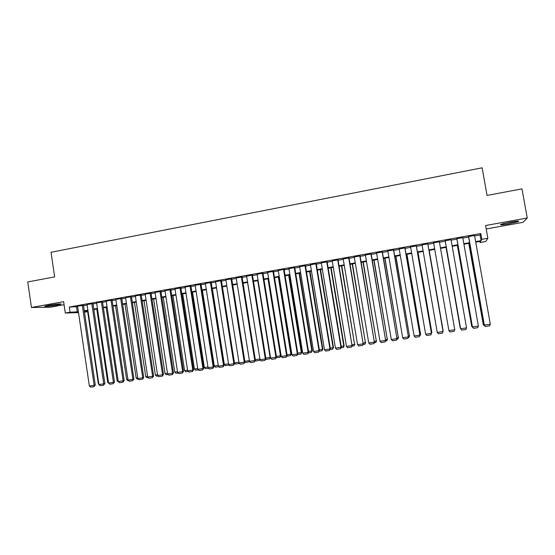 <?xml version="1.0" encoding="UTF-8"?>
<svg xmlns="http://www.w3.org/2000/svg" width="555" height="555" viewBox="0 0 555 555"><rect width="100%" height="100%" fill="white"/><g stroke="black" fill="none" stroke-linecap="round" stroke-linejoin="round"><path stroke-width="0.83" d="M56.804 305.167L60.89 304.209C62.694 303.495 54.896 304.168 49.069 305.236L45.017 306.193C43.248 306.908 51.095 306.221 56.804 305.167M508.893 223.894L518.453 221.598C519.64 220.841 516.927 221.022 510.316 222.132L500.804 224.421C499.653 225.17 502.351 224.997 508.893 223.894M87.191 310.724L87.336 311.709L84.485 312.215M486.208 228.958L523.032 222.347L527.25 218.004L521.964 188.86L487.061 195.436L482.122 167.818L51.039 252.282L54.64 276.889L27.75 281.954L31.441 307.477L50.283 307.213L64.075 304.737M474.65 235.965L480.075 235.001L480.824 233.537L481.851 239.316L487.866 238.255L485.715 241.515L480.013 242.514L480.734 241.258L475.746 242.14M479.818 241.418L480.013 242.514M83.451 305.271L77.547 306.207M92.949 303.578L87.045 304.515M102.495 301.871L96.598 302.815M112.096 300.158L106.199 301.101M121.753 298.437L115.856 299.381M131.466 296.703L125.569 297.653M141.234 294.962L135.344 295.912M151.057 293.213L145.167 294.164M160.936 291.451L155.046 292.409M170.878 289.675L164.988 290.64M180.868 287.899L174.985 288.857M190.927 286.102L185.044 287.074M201.035 284.299L195.159 285.27M211.205 282.488L205.329 283.466M221.438 280.663L215.562 281.649M231.726 278.825L225.857 279.817M242.077 276.98L236.208 277.979M252.483 275.127L246.628 276.133M262.959 273.254L257.104 274.274M273.497 271.381L267.642 272.408M283.536 269.376L297.341 353.979L297.848 353.799L284.056 269.286L278.242 270.528M294.754 267.586L288.912 268.627M305.479 265.678L299.638 266.719M316.267 263.75L310.432 264.791M327.124 261.814L321.289 262.855M338.044 259.865L332.216 260.905M349.033 257.909L343.205 258.949M360.084 255.938L354.263 256.979M371.205 253.954L365.391 254.995M382.395 251.956L376.581 252.997M393.648 249.951L387.841 250.985M404.977 247.932L399.177 248.966M416.375 245.9L410.575 246.933M427.843 243.853L422.05 244.887M439.394 241.793L433.594 242.826M451.042 239.718L445.172 240.766M462.773 237.623L456.82 238.685M480.824 233.537L69.285 307.019L77.624 306.714M83.514 305.666L87.121 305.021M93.004 303.974L96.674 303.321M102.557 302.274L106.276 301.608M112.159 300.56L115.933 299.887M121.816 298.84L125.645 298.16M131.528 297.112L135.42 296.419M141.296 295.371L145.244 294.663M151.12 293.623L155.129 292.908M160.999 291.861L165.064 291.132M170.94 290.085L175.061 289.356M180.937 288.309L185.12 287.559M190.989 286.512L195.235 285.756M201.097 284.715L205.405 283.945M211.268 282.897L215.638 282.12M221.5 281.08L225.927 280.289M231.789 279.241L236.284 278.444M242.14 277.396L246.698 276.584M252.553 275.544L257.173 274.718M263.028 273.677L267.711 272.845M273.56 271.797L278.312 270.951M284.16 269.91L288.982 269.05M294.823 268.01L299.707 267.142M305.548 266.102L310.502 265.214M316.336 264.18L321.359 263.285M327.193 262.244L332.285 261.336M338.113 260.295L343.274 259.379M349.102 258.339L354.333 257.409M360.153 256.368L365.461 255.425M371.274 254.384L376.658 253.427M382.464 252.393L387.917 251.422M393.724 250.388L399.253 249.403M405.053 248.369L410.651 247.37M416.451 246.337L422.126 245.324M427.919 244.29L433.67 243.27M439.47 242.237L445.256 241.203M451.125 240.155L456.897 239.129M462.849 238.067L468.621 237.041M474.567 235.521L468.545 236.597M284.07 269.286L284.625 269.397L284.091 269.487M78.505 312.638L65.296 313.034L63.624 301.67L31.441 307.477M65.296 313.034L70.048 312.194L78.373 311.792M69.285 307.019L70.048 312.194M527.25 218.004L485.597 225.524L487.866 238.255M84.422 311.792L87.336 311.709M469.71 243.208L463.931 244.228M457.979 245.275L452.2 246.295M446.324 247.336L440.538 248.356M434.731 249.382L428.98 250.395M423.181 251.422L417.499 252.421M411.699 253.448L406.094 254.433M400.287 255.46L394.758 256.438M388.951 257.458L383.491 258.422M377.677 259.449L372.294 260.399M366.48 261.426L361.166 262.362M355.346 263.396L350.108 264.319M344.28 265.346L339.112 266.261M333.277 267.288L328.185 268.19M322.344 269.217L317.321 270.105M311.48 271.138L306.52 272.012M300.678 273.039L295.787 273.906M289.939 274.94L285.117 275.786M279.269 276.82L274.517 277.66M268.662 278.693L263.972 279.519M258.117 280.552L253.489 281.371M247.634 282.405L243.069 283.21M237.207 284.243L232.712 285.041M226.849 286.075L222.416 286.859M216.547 287.892L212.176 288.662M206.307 289.696L201.999 290.459M196.13 291.493L191.884 292.242M186.008 293.283L181.825 294.018M175.949 295.059L171.821 295.787M165.945 296.821L161.88 297.542M155.997 298.576L151.987 299.284M146.111 300.324L142.156 301.025M136.273 302.059L132.381 302.746M126.498 303.786L122.662 304.466M116.779 305.5L112.998 306.166M107.115 307.206L103.39 307.865M97.507 308.906L93.837 309.551M87.947 310.592L84.332 311.23M475.649 241.612L481.081 240.655L481.851 239.316M84.263 310.751L87.877 310.113M93.767 309.073L97.43 308.427M103.32 307.387L107.046 306.728M112.929 305.694L116.71 305.021M122.593 303.98L126.429 303.308M132.312 302.267L136.204 301.58M142.087 300.539L146.034 299.846M151.917 298.805L155.92 298.097M161.803 297.057L165.869 296.335M171.745 295.302L175.873 294.573M181.749 293.533L185.932 292.797M191.808 291.757L196.054 291.007M201.923 289.967L206.231 289.21M212.1 288.17L216.471 287.4M222.34 286.366L226.773 285.582M232.635 284.542L237.131 283.751M242.993 282.717L247.551 281.912M253.413 280.872L258.033 280.06M263.889 279.019L268.578 278.194M274.434 277.16L279.186 276.321M285.041 275.287L289.863 274.434M295.704 273.4L300.595 272.54M306.436 271.506L311.397 270.632M317.238 269.598L322.261 268.71M328.095 267.683L333.194 266.782M339.029 265.748L344.19 264.839M350.018 263.805L355.256 262.883M361.083 261.856L366.39 260.912M372.211 259.886L377.594 258.935M383.408 257.909L388.861 256.944M394.674 255.917L400.204 254.946M406.01 253.919L411.609 252.927M417.409 251.901L423.09 250.902M428.89 249.875L434.641 248.855M440.448 247.835L446.234 246.808M452.11 245.775L457.889 244.755M463.841 243.7L469.62 242.681M480.075 235.001L481.081 240.655M76.507 306.915L77.256 311.993M474.532 235.306L490.308 324.245L484.196 325.084L485.452 326.506L484.335 325.168L468.621 236.361M468.503 236.381L484.196 325.084M490.308 324.245L489.628 325.861L485.452 326.506M468.788 243.368L483.252 324.502L468.899 243.347M484.765 325.736L483.252 324.502L484.071 324.377M484.342 325.806L483.121 324.425M515.949 221.285L503.094 223.693M502.296 223.915L516.774 221.202M57.914 304.036L47.89 305.458M47.12 305.618L58.691 303.974M462.731 237.415L478.382 326.083L472.354 326.909L473.568 328.331L472.451 326.999L456.862 238.463M456.786 238.477L472.354 326.909M478.382 326.083L477.723 327.693L473.568 328.331M451.007 239.503L466.533 327.908L460.581 328.72L445.138 240.551M445.172 240.544L460.636 328.817L461.767 330.149L465.888 329.51L466.533 327.908M439.352 241.585L454.76 329.725L448.898 330.627L433.559 242.618M454.76 329.725L454.129 331.321L450.029 331.945L448.898 330.627M427.773 243.652L443.056 331.529L427.801 243.645M422.015 244.679L437.236 332.424L443.056 331.529L442.446 333.118L438.374 333.742L437.236 332.424M457.389 245.379L471.708 326.284L457.466 245.365M472.909 327.561L471.708 326.284L472.229 326.208M472.798 327.582L471.618 326.201M446.06 247.377L460.227 328.06L446.095 247.377M460.532 328.414L460.463 328.019M429.168 250.361L443.14 330.697L429.195 250.354M416.271 245.698L431.429 333.319L416.333 245.692M410.54 246.725L425.643 334.214L431.429 333.319L430.833 334.901L426.781 335.518L425.643 334.214M431.478 333.208L430.833 334.901M417.971 252.338L431.832 332.438L418.04 252.324M431.36 332.514L431.832 332.438L431.179 333.985M431.88 332.334L431.256 333.978M404.831 247.745L419.871 335.102L404.942 247.724M399.142 248.758L414.12 335.99L419.871 335.102L419.289 336.67L415.265 337.294L414.12 335.99M419.962 334.984L419.289 336.67M406.843 254.301L420.6 334.172L406.947 254.287M419.844 334.29L420.6 334.172L419.663 335.761M420.683 334.061L420.031 335.706M393.467 249.771L408.39 336.871L393.613 249.743M387.806 250.777L402.673 337.752L408.39 336.871L407.821 338.432L403.825 339.05L402.673 337.752M408.522 336.746L407.821 338.432M395.777 256.257L409.43 335.9L395.916 256.23M408.404 336.052L409.43 335.9L408.875 337.419L408.216 337.523M409.555 335.782L408.875 337.419M382.166 251.783L396.971 338.626L382.353 251.748M376.547 252.789L391.296 339.507L396.971 338.626L396.423 340.187L392.447 340.798L391.296 339.507M397.144 338.501L396.423 340.187M384.781 258.2L398.323 337.606L384.955 258.165M397.026 337.808L398.323 337.606L397.789 339.126L396.839 339.272M398.49 337.489L397.789 339.126M370.941 253.788L385.628 340.375L371.17 253.746M365.35 254.787L379.988 341.249L385.628 340.375L385.094 341.929L381.146 342.532L379.988 341.249M385.843 340.243L385.094 341.929M373.848 260.128L387.293 339.313L374.063 260.087M385.725 339.556L387.293 339.313L386.766 340.825L385.531 341.013M387.494 339.181L386.766 340.825M359.779 255.779L374.354 342.116L360.049 255.73M354.229 256.771L368.749 342.976L374.354 342.116L373.834 343.656L369.914 344.26L368.749 342.976M374.611 341.97L373.834 343.656M362.977 262.043L376.318 341.006L363.234 262.002M374.493 341.29L376.318 341.006L375.811 342.511L374.292 342.74M376.561 340.874L375.811 342.511M348.693 257.756L363.15 343.843L348.998 257.7M343.17 258.741L357.573 344.697L363.15 343.843L362.644 345.376L358.745 345.98L357.573 344.697M363.442 343.691L362.644 345.376M352.175 263.951L365.419 342.685L352.467 263.902M363.331 343.011L365.419 342.685L364.919 344.183L363.123 344.461M365.69 342.546L364.919 344.183M337.669 259.726L352.016 345.557L338.009 259.664M332.181 260.704L346.473 346.41L352.016 345.557L351.523 347.09L347.652 347.68L346.473 346.41M352.342 345.404L351.523 347.09M341.436 265.845L354.576 344.364L341.762 265.789M352.231 344.724L354.576 344.364L354.097 345.848L352.016 346.174M354.888 344.218L354.097 345.848M330.759 267.732L343.802 346.022L344.149 345.876L331.12 267.67M341.2 346.424L343.802 346.022L343.337 347.506L340.985 347.867M344.149 345.876L343.337 347.506M320.145 269.605L333.09 347.673L333.472 347.52L320.54 269.536M330.239 348.117L333.09 347.673L332.639 349.157L330.017 349.56M333.472 347.52L332.639 349.157M326.708 261.676L340.95 347.263L341.311 347.104L327.089 261.613M321.255 262.647L335.442 348.11L340.95 347.263L340.472 348.783L336.621 349.379L335.442 348.11M341.311 347.104L340.472 348.783M315.823 263.618L329.947 348.956L330.35 348.79L316.232 263.549M310.398 264.589L324.474 349.803L329.947 348.956L329.483 350.476L325.653 351.065L324.474 349.803M330.35 348.79L329.483 350.476M304.993 265.554L319.014 350.642L319.451 350.476L305.444 265.47M299.603 266.511L313.568 351.481L319.014 350.642L318.563 352.154L314.754 352.737L313.568 351.481M319.451 350.476L318.563 352.154M309.593 271.464L322.441 349.317L322.857 349.157L310.023 271.395M319.34 349.796L322.441 349.317L322.004 350.788L319.111 351.239M322.857 349.157L322.004 350.788M294.233 267.468L308.143 352.314L308.622 352.141L294.719 267.385M288.877 268.426L302.732 353.147L308.143 352.314L307.713 353.819L303.925 354.402L302.732 353.147M308.622 352.141L307.713 353.819M299.103 273.317L311.854 350.954L312.305 350.788L299.568 273.24M308.511 351.468L311.854 350.954L311.431 352.418L308.282 352.904M312.305 350.788L311.431 352.418M278.215 270.327L291.965 354.811L297.341 353.979L296.918 355.477L293.158 356.06L291.965 354.811M297.848 353.799L296.918 355.477M288.676 275.162L301.33 352.578L301.816 352.404L289.169 275.072M297.744 353.133L301.33 352.578L300.921 354.034L297.508 354.562M301.816 352.404L300.921 354.034M272.907 271.277L286.602 355.637L287.15 355.45L273.462 271.187M267.614 272.221L281.253 356.456L286.602 355.637L286.193 357.129L282.453 357.704L281.253 356.456M287.15 355.45L286.193 357.129M278.312 276.987L290.869 354.194L291.389 354.014L278.839 276.896M287.039 354.784L290.869 354.194L290.466 355.644L286.81 356.192M291.389 354.014L290.466 355.644M262.335 273.164L275.925 357.281L276.508 357.087L262.931 273.074M257.076 274.101L270.611 358.1L275.925 357.281L275.537 358.766L271.818 359.335L270.611 358.1M276.508 357.087L275.537 358.766M268.003 278.811L280.469 355.797L281.017 355.616L268.565 278.707M276.397 356.421L280.469 355.797L280.081 357.247L276.265 357.607M281.017 355.616L280.081 357.247M251.831 275.037L265.318 358.918L265.935 358.717L252.456 274.954M246.6 275.967L260.031 359.73L265.318 358.918L264.936 360.396L261.245 360.965L260.031 359.73M265.935 358.717L264.936 360.396M257.749 280.622L270.125 357.392L270.479 357.281M265.824 358.058L270.125 357.392L269.751 358.835L266.15 359.39L265.789 359.023M270.528 357.587L269.751 358.835M241.383 276.896L254.766 360.542L255.418 360.341L242.049 276.82M236.187 277.826L249.521 361.347L254.766 360.542L254.405 362.013L250.728 362.575L249.521 361.347M255.418 360.341L254.405 362.013M247.565 282.419L259.913 358.96M255.314 359.675L259.844 358.981L259.483 360.417L255.904 360.965L255.376 360.431M260.031 359.695L259.483 360.417M230.998 278.749L244.283 362.158L244.963 361.95L231.699 278.679M225.829 279.671L239.066 362.963L244.283 362.158L243.929 363.622L240.28 364.184L239.066 362.963M244.963 361.95L243.929 363.622M244.859 361.291L249.396 360.59M249.708 361.541L245.712 362.533L244.935 361.749M249.479 361.125L249.271 361.985M220.682 280.594L233.863 363.761L234.578 363.553L221.41 280.518M215.541 281.51L228.674 364.559L233.863 363.761L233.516 365.225L229.888 365.78L228.674 364.559M234.578 363.553L233.516 365.225M210.414 282.426L223.499 365.356L224.248 365.141L211.184 282.349M205.308 283.334L218.337 366.154L223.499 365.356L223.172 366.813L219.565 367.368L218.337 366.154M224.248 365.141L223.172 366.813M200.216 284.243L213.196 366.945L213.98 366.73L201.014 284.174M195.138 285.145L208.07 367.736L213.196 366.945L212.884 368.395L209.297 368.943L208.07 367.736M213.98 366.73L212.884 368.395M234.474 362.894L238.941 362.2M239.448 363.345L235.577 364.094L234.487 362.998M239.219 363.116L239.122 363.546M228.549 363.809L224.317 364.462L212.357 288.635M229.166 365.058L225.503 365.641L224.317 364.462M218.219 365.398L214.299 366.009L202.422 290.383M218.857 366.668L215.493 367.188L214.299 366.009M190.074 286.054L202.957 368.527L203.768 368.298L190.906 285.985M185.023 286.949L197.857 369.311L202.957 368.527L202.651 369.963L199.085 370.511L197.857 369.311M203.768 368.298L202.651 369.963M207.952 366.987L204.337 367.542L192.55 292.124M208.59 368.249L205.53 368.714L204.337 367.542M179.987 287.851L192.772 370.095L193.619 369.866L180.854 287.781M174.971 288.746L187.708 370.872L192.772 370.095L192.481 371.531L188.936 372.072L187.708 370.872M193.619 369.866L192.481 371.531M197.74 368.562L194.437 369.068L182.734 293.859M198.378 369.817L195.631 370.24L194.437 369.068M169.962 289.641L182.65 371.649L183.532 371.42L170.857 289.564M164.974 290.529L177.614 372.426L182.65 371.649L182.373 373.085L178.849 373.626L177.614 372.426M183.532 371.42L182.373 373.085M187.59 370.129L184.586 370.594L172.966 295.586M188.228 371.378L185.786 371.76L184.586 370.594M159.993 291.417L172.591 373.203L173.5 372.967L160.922 291.34M155.032 292.305L167.582 373.973L172.591 373.203L172.321 374.625L168.817 375.166L167.582 373.973M173.5 372.967L172.321 374.625M177.496 371.683L174.79 372.1L163.26 297.3M178.134 372.932L175.99 373.265L174.79 372.1M150.086 293.186L162.587 374.743L163.524 374.5L151.043 293.109M145.153 294.067L157.606 375.513L162.587 374.743L162.331 376.165L158.848 376.699L157.606 375.513M163.524 374.5L162.331 376.165M140.235 294.941L152.639 376.276L153.603 376.033L141.22 294.865M135.33 295.815L147.685 377.039L152.639 376.276L152.396 377.691L148.934 378.226L147.685 377.039M153.603 376.033L152.396 377.691M130.432 296.689L142.746 377.802L143.745 377.553L131.452 296.613M125.555 297.556L137.827 378.559L142.746 377.802L142.517 379.211L139.076 379.738L137.827 378.559M143.745 377.553L142.517 379.211M167.464 373.231L165.05 373.605L153.603 298.999M168.103 374.479L166.257 374.764L165.05 373.605M157.488 374.771L155.365 375.097L144.002 300.699M158.126 376.012L156.579 376.255L155.365 375.097M147.575 376.304L145.736 376.588L134.456 302.378M148.213 377.539L146.95 377.733L145.736 376.588M120.692 298.43L132.916 379.315L133.942 379.058L121.739 298.347M115.842 299.291L128.018 380.071L132.916 379.315L132.694 380.716L129.273 381.243L128.018 380.071M133.942 379.058L132.694 380.716M137.716 377.823L136.162 378.066L124.965 304.057M138.355 379.058L137.376 379.211L136.162 378.066M111.007 300.158L123.141 380.82L124.195 380.563L112.082 300.075M106.185 301.018L118.27 381.569L123.141 380.82L122.932 382.222L119.526 382.742L118.27 381.569M124.195 380.563L122.932 382.222M127.907 379.336L126.637 379.53L115.523 305.722M128.552 380.563L127.858 380.675L126.637 379.53M101.378 301.871L113.414 382.319L114.503 382.055L102.481 301.788M96.584 302.732L108.579 383.068L113.414 382.319L113.22 383.713L109.834 384.233L108.579 383.068M114.503 382.055L113.22 383.713M118.159 380.841L117.167 380.994L106.13 307.38M118.798 382.069L117.167 380.994M91.804 303.578L103.75 383.81L104.867 383.54L92.935 303.495M87.031 304.431L98.936 384.553L103.75 383.81L103.563 385.198L100.198 385.711L98.936 384.553M104.867 383.54L103.563 385.198M108.468 382.339L107.753 382.444L96.792 309.031M109.106 383.56L107.753 382.444M82.279 305.278L94.142 385.288L95.28 385.017L83.437 305.188M77.54 306.124L89.355 386.03L94.142 385.288L93.968 386.668L90.618 387.182L89.355 386.03M95.28 385.017L93.968 386.668M98.832 383.824L98.388 383.894L87.51 310.668M98.388 383.894L98.915 384.372"/></g></svg>
